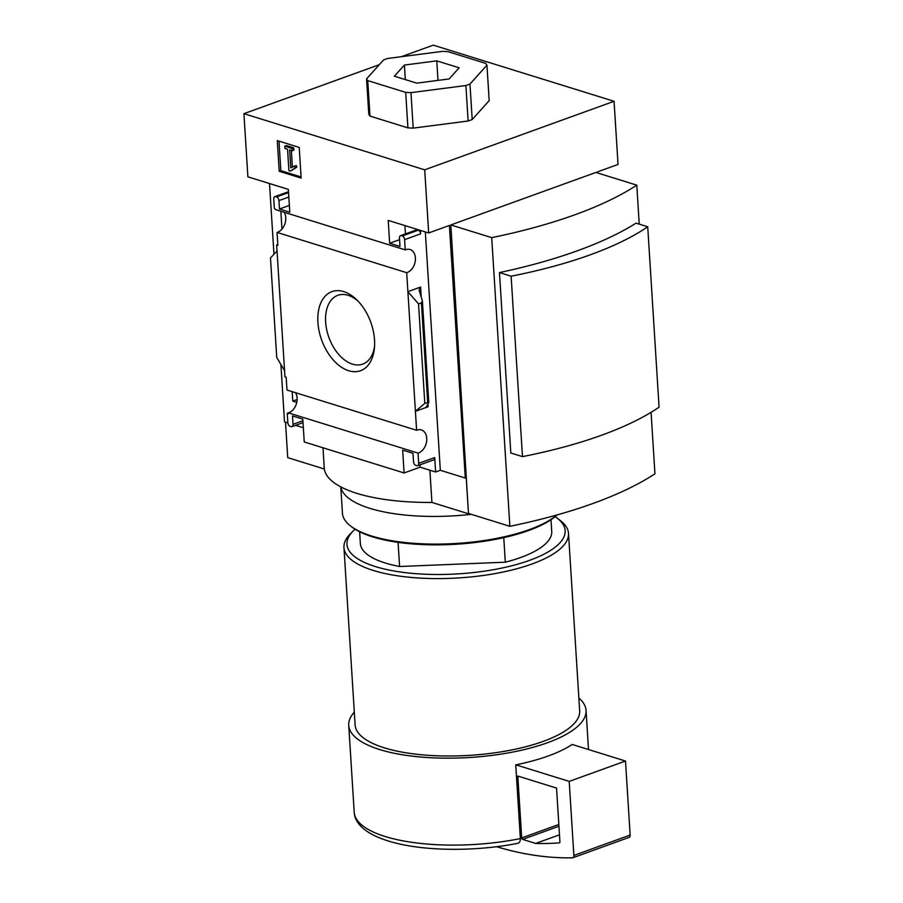 <?xml version="1.0" encoding="UTF-8"?>
<svg xmlns="http://www.w3.org/2000/svg" width="903" height="903" viewBox="0 0 903 903"><rect width="100%" height="100%" fill="white"/><g stroke="black" fill="none" stroke-linecap="round" stroke-linejoin="round"><path stroke-width="1.35" d="M285.495 422.198L287.73 457.64L324.312 468.996L322.981 447.775M287.865 422.931L284.513 421.893L280.901 364.473M273.97 254.262L269.512 183.535M401.372 56.697L433.282 45.15L614.063 101.294L424.703 169.82L428.677 232.963L388.211 220.4L389.656 243.246L399.984 246.451L399.453 238.031A3.194 1.987 70.1 0 1 400.514 235.694A3.194 1.987 70.1 0 1 401.417 235.694L402.275 235.965A3.194 1.987 70.1 0 1 404.612 239.645L405.255 249.883L275.618 209.62L274.365 208.446L273.767 198.999A3.194 1.987 70.1 0 1 274.828 196.662A3.194 1.987 70.1 0 1 275.731 196.662L276.589 196.933A3.194 1.987 70.1 0 1 278.937 200.601L279.467 209.022L289.795 212.239L288.35 189.382L247.896 176.819L243.923 113.676L379.294 64.689M288.407 412.852L418.044 453.114L418.687 463.352A3.194 1.987 70.1 0 1 417.626 465.688A3.194 1.987 70.1 0 1 416.723 465.688L415.865 465.417A3.194 1.987 70.1 0 1 413.529 461.749L412.998 453.329L402.67 450.123L404.104 472.969L304.243 441.962L302.81 419.105L292.482 415.899L293.012 424.32A3.194 1.987 70.1 0 1 291.94 426.656A3.194 1.987 70.1 0 1 291.048 426.656L290.179 426.385A3.194 1.987 70.1 0 1 287.843 422.717L287.256 413.337L288.463 413.709L288.407 412.852A12.145 8.612 -72.7 0 0 296.184 404.431A12.145 8.612 -72.7 0 0 295.507 392.681M276.657 244.95L277.864 245.323L277.052 232.432L406.7 272.695L415.414 411.328L428.135 406.734L426.385 406.745L428.778 402.354L424.805 403.404L415.414 411.328L416.61 430.291L286.973 390.028L286.161 377.206L284.953 376.833L276.657 244.95L277.819 244.532M297.121 399.544L292.786 401.113L292.188 391.654M296.771 402.354L292.786 401.113M287.256 413.337L288.407 412.919M284.152 212.261A12.145 8.612 -72.7 0 1 284.829 224.012A12.145 8.612 -72.7 0 1 277.052 232.432M281.962 229.069L280.844 211.234M317.912 322.382A42.046 26.119 -109.9 0 0 345.657 369.564A42.046 26.119 -109.9 0 0 374.418 348.242A42.046 26.119 -109.9 0 0 356.967 300.022A42.046 26.119 -109.9 0 0 317.912 322.382M295.597 425.336L303.352 427.74M301.15 178.083L279.196 171.265L277.266 140.597L299.22 147.415L301.15 178.083M424.703 169.82L243.923 113.676M406.7 272.695A12.145 8.612 107.3 0 0 415.267 261.08A12.145 8.612 107.3 0 0 410.052 249.521A12.145 8.612 107.3 0 0 405.255 249.883M614.063 101.294L618.036 164.436L597.301 171.942L597.368 172.913M418.044 453.114A12.145 8.612 107.3 0 0 426.611 441.488A12.145 8.612 107.3 0 0 421.396 429.93A12.145 8.612 107.3 0 0 416.61 430.291M550.999 519.722L551.733 531.449A95.876 31.989 -3.6 0 1 505.308 562.197L503.761 537.646M428.677 232.963L449.401 225.457L465.293 478.037L466.23 477.698L468.499 513.784L431.916 502.418A125.359 41.831 176.4 0 1 324.312 468.996M450.811 224.949L595.89 172.45L636.784 185.149A311.174 103.834 176.4 0 1 491.706 237.647L450.811 224.949L468.499 513.784M417.626 465.688L433.643 459.898A3.194 1.987 70.1 0 0 434.704 457.561L435.618 471.987L440.325 470.282L465.293 478.037M435.618 471.987L420.121 467.178L404.104 472.969M420.606 287.052L407.885 291.658L418.541 303.916L421.43 302.866L422.412 301.139L419.037 289.829L420.606 287.052L421.249 297.2M420.414 230.4L420.629 233.843L404.612 239.645M405.447 233.911L404.916 225.581M400.514 235.694L416.531 229.904A3.194 1.987 70.1 0 1 417.434 229.904L401.417 235.694M420.629 233.843A3.194 1.987 70.1 0 0 418.292 230.175L417.434 229.904M420.121 467.178L419.974 464.842M284.569 370.693L276.736 357.419L270.482 257.931L277.04 251.023M383.549 59.959L387.624 58.481L442.56 51.358L447.832 51.618L485.769 63.402L486.954 65.151L469.966 84.047L465.892 85.525L410.955 92.648L405.695 92.377L367.747 80.604L366.562 78.854L383.549 59.959M394.374 76.202L404.397 65.061L436.77 60.862L459.142 67.804L449.13 78.945L416.746 83.144L394.374 76.202M366.562 78.854L368.796 114.342L369.982 116.081L407.919 127.865L413.19 128.124L468.126 121.002L472.201 119.535L489.189 100.628L486.954 65.151M651.074 412.332L654.946 473.804A311.174 103.834 176.4 0 1 509.856 526.314L468.973 513.604M636.784 185.149L639.234 224.136M491.706 237.647L509.856 526.314M499.461 272.582L510.816 453.001L522.476 456.625L511.121 276.205L499.461 272.582A311.174 103.834 176.4 0 0 636.062 223.154L647.722 226.777L659.077 407.185A276.769 92.354 176.4 0 1 522.476 456.625M429.884 470.215L431.916 502.418M520.376 838.582C520.376 841.415 519.406 842.996 517.464 843.334L517.803 843.289C476.976 851.506 426.78 851.337 394.284 842.691C362.34 834.327 354.529 821.256 354.213 812.294A118.891 39.676 -3.6 0 0 385.254 836.528A118.891 39.676 -3.6 0 0 520.376 838.582L515.737 764.875A118.891 39.676 176.4 0 0 515.895 764.841L569.206 781.4L573.868 855.434A3.194 1.987 70.1 0 1 572.795 857.771A3.194 1.987 70.1 0 1 572.389 857.85A511.358 317.63 70.1 0 1 496.605 846.698M354.315 712.14A118.891 39.676 -3.6 0 0 348.739 725.346A118.891 39.676 -3.6 0 0 379.779 749.58A118.891 39.676 -3.6 0 0 511.493 752.312A118.891 39.676 -3.6 0 0 586.047 710.413A118.891 39.676 -3.6 0 0 578.868 698.008M572.276 744.501L572.265 744.411A118.891 39.676 176.4 0 1 572.186 744.467A118.891 39.676 176.4 0 1 515.895 764.841M355.093 529.248A109.308 36.47 -3.6 0 0 353.208 530.998L350.387 533.82A112.503 37.542 -3.6 0 0 343.953 547.534L355.116 724.94A112.503 37.542 -3.6 0 0 384.486 747.876A112.503 37.542 -3.6 0 0 509.123 750.461A112.503 37.542 -3.6 0 0 579.67 710.819L568.506 533.413A112.503 37.542 -3.6 0 0 560.402 520.602L557.253 518.164A109.308 36.47 -3.6 0 0 555.164 516.651M343.953 547.534A112.503 37.542 -3.6 0 0 373.334 570.47A112.503 37.542 -3.6 0 0 497.959 573.055A112.503 37.542 -3.6 0 0 568.506 533.413M353.208 530.998A109.308 36.47 -3.6 0 0 375.49 566.61A109.308 36.47 -3.6 0 0 514.146 565.143A109.308 36.47 -3.6 0 0 557.253 518.164M359.62 531.765L360.353 543.482A95.876 31.989 -3.6 0 0 399.6 566.508L398.076 542.376M505.308 562.197L399.6 566.508M647.722 226.777A276.769 92.354 176.4 0 1 511.121 276.205M358.322 301.41A36.583 22.722 -109.9 0 0 337.812 295.326A36.583 22.722 -109.9 0 0 325.633 322.066A36.583 22.722 -109.9 0 0 362.713 364.112A36.583 22.722 -109.9 0 0 374.576 346.312M301.083 176.954L280.844 170.667L279.196 171.265M280.844 170.667L278.993 141.128M287.56 149.277L284.942 148.464L284.795 146.173L292.109 148.453L292.256 150.733L289.626 149.921L290.755 167.834L294.649 166.129L295.168 167.8L290.495 171.118L288.904 170.622L287.56 149.277M292.674 166.773L296.297 165.531L296.816 167.202L290.495 171.118M296.816 167.202L295.168 167.8M296.297 165.531L294.649 166.129M291.353 150.451L292.38 166.931M284.795 146.173L286.443 145.575L293.757 147.855L293.904 150.135L292.256 150.733M293.757 147.855L292.109 148.453M472.201 119.535L469.966 84.047M468.126 121.002L465.892 85.525M413.19 128.124L410.955 92.648M407.919 127.865L405.695 92.377M369.982 116.081L367.747 80.604M405.312 79.588L404.397 65.061M438 80.39L436.77 60.862M399.555 239.667L389.656 243.246M440.325 470.282L425.324 231.924M289.366 205.444L279.467 209.022M424.805 403.404L418.541 303.916M572.186 744.467L625.497 761.026L569.206 781.4M625.497 761.026L630.159 835.072A3.194 1.987 70.1 0 1 629.086 837.408L572.795 857.771M522.634 839.395A1.275 0.79 70.1 0 1 521.697 837.928L517.803 776.049L556.541 788.082L559.928 841.889A1.275 0.79 70.1 0 1 559.375 842.849A497.293 308.894 70.1 0 1 535.637 843.436L522.634 839.395L558.946 826.256M559.488 834.801L535.637 843.436M340.781 486.886L342.44 513.22A111.859 37.328 -3.6 0 0 350.499 525.952L351.752 526.923A110.584 36.899 -3.6 0 0 528.616 530.524A110.584 36.899 -3.6 0 0 557.207 514.879M350.499 525.952A111.859 37.328 -3.6 0 0 529.395 529.587A111.859 37.328 -3.6 0 0 557.004 514.936M340.86 486.92A111.859 37.328 -3.6 0 0 471.264 514.326M427.379 502.429A100.989 33.704 -3.6 0 0 432.244 502.519M418.292 230.175L402.275 235.965M434.704 457.561L418.687 463.352M428.135 406.734L427.954 403.878M302.911 420.73L293.012 424.32M288.836 197.023L278.937 200.601M288.554 192.599L276.589 196.933M288.52 192.034L275.731 196.662M427.683 402.354L421.43 302.866M630.159 835.072L573.868 855.434M558.833 824.484L521.697 837.928M588.508 749.535L586.047 710.413M354.213 812.294L348.739 725.346M303.036 422.638L291.94 426.656M288.497 191.718L274.828 196.662M428.778 402.354L422.412 301.139"/></g></svg>
